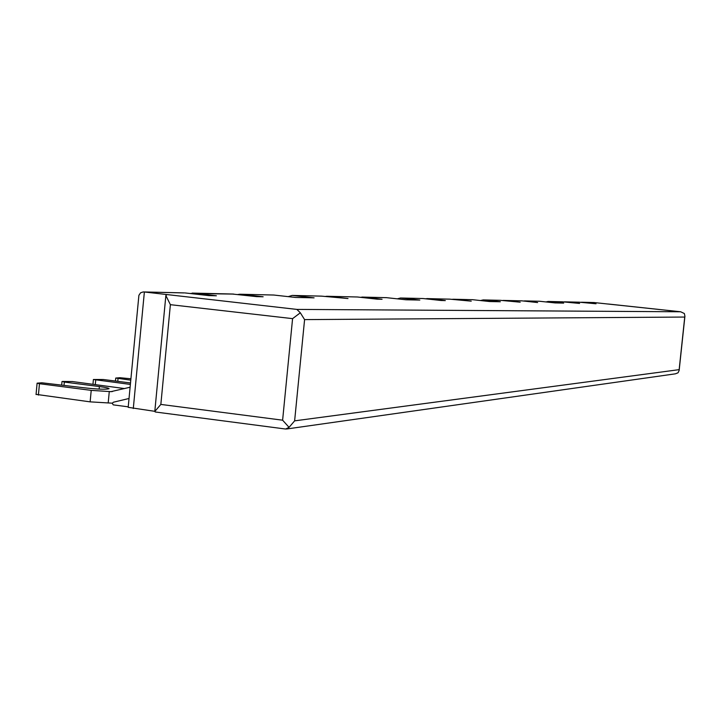 <?xml version="1.0" encoding="UTF-8"?>
<svg xmlns="http://www.w3.org/2000/svg" width="721" height="721" viewBox="0 0 721 721"><rect width="100%" height="100%" fill="white"/><g stroke="black" fill="none" stroke-linecap="round" stroke-linejoin="round"><path stroke-width="1.08" d="M129.032 398.488L113.251 402.255L112.314 403.4L113.233 404.86L128.239 406.833M183.855 292.915L143.091 291.969L140.595 292.798L138.901 295.313L128.185 407.329L154.808 411.33M581.45 302.234L593.969 302.541L580.477 302.315M240.616 294.249L273.692 295.024L240.616 294.249L263.138 296.764L256.451 296.619L232.541 294.06M233.775 294.087L189.659 293.456M239.976 294.204L237.732 294.529M327.523 296.286L357.391 296.989L327.523 296.286L348.009 298.548L321.431 296.124L292.176 295.43L288.202 296.637M322.008 296.16L292.176 295.43M326.946 296.25L325.054 296.493M401.101 298.016L423.083 298.53L401.101 298.016L419.82 300.062L405.932 299.774L386.33 297.647L360.103 297.286M386.871 297.683L361.861 297.07M400.57 297.98L397.379 298.836M453.815 299.251L472.625 299.693L453.815 299.251L471.237 301.144L449.48 299.134L425.228 298.764M449.967 299.161L426.742 298.593M453.32 299.224L451.914 299.368M504.033 300.432L521.896 300.846L504.033 300.432L520.202 302.18L500.311 300.324L483.178 299.918L480.537 300.549M500.771 300.351L483.178 299.918M503.573 300.405L502.339 300.522M548.636 301.477L562.353 301.802L548.636 301.477L563.678 303.099L555.116 302.919L539.416 301.243L523.329 300.999M539.849 301.27L524.491 300.891M548.212 301.45L545.995 301.928M581.847 302.252L596.042 303.775L578.99 302.171L563.534 301.928M579.396 302.198L564.561 301.838M185.144 292.942L208.937 295.619L216.39 295.772L192.777 293.123M273.692 295.024L295.448 297.44L314.086 297.836L292.78 295.475M357.391 296.989L377.164 299.161L382.067 299.269L362.411 297.106M423.083 298.53L441.261 300.513L445.326 300.603L427.247 298.629M472.625 299.693L489.586 301.531L500.329 301.757L483.647 299.954M521.896 300.846L537.623 302.55L524.933 300.918M562.353 301.802L579.603 303.433L564.976 301.856M289.067 427.355L285.642 429.031L155.249 411.979L154.799 411.475L160.846 404.418L282.614 420.19L289.067 427.355L294.628 420.857L679.155 369.648L679.146 370.459L684.923 316.195L684.355 313.518L680.633 311.769L593.969 302.541M133.295 408.528L144.371 291.987L296.872 309.408L300.333 312.797L292.582 318.637L170.381 304.677L165.866 295.538L166.785 294.727M286.525 429.013L675.424 373.82L678.055 372.775L679.146 370.459M684.923 316.195L684.743 317.051L304.586 319.61L300.333 312.797M680.633 311.769L296.872 309.408M124.589 388.574L72.361 381.544L62.493 381.445L64.331 382.067L99.363 386.555C105.69 387.393 108.925 388.105 109.078 388.709C106.104 389.619 97.542 389.286 83.384 387.709L41.863 382.788L37.104 383.175L39.466 383.707L91.216 390.367L110.89 391.656L130.095 387.231M36.582 394.432L90.134 401.858L112.35 403.183M108.204 402.895L109.286 391.449M90.134 401.858L91.216 390.367M130.898 378.777L119.785 377.714L115.739 378.047L130.771 380.147M130.501 382.959L103.274 379.507L93.406 379.498L130.366 384.41M608.479 304.037L680.525 311.76M160.846 404.418L170.381 304.677M679.155 369.648L684.743 317.051M294.628 420.857L304.586 319.61M282.614 420.19L292.582 318.637M112.413 391.539L110.89 391.656M38.402 395.108L39.466 383.707M99.119 389.097L99.363 386.555M64.043 385.23L64.331 382.067M95.307 384.473L95.722 380.003M117.775 381.346L118.037 378.534M184.468 292.906L143.686 291.942M233.126 294.042L192.11 293.087M155.249 411.979L285.642 429.031M154.808 411.367L165.848 295.682M36.05 394.558L37.104 383.175M61.682 384.924L61.997 381.553M92.964 384.176L93.406 379.498M115.459 381.058L115.739 378.047"/></g></svg>
